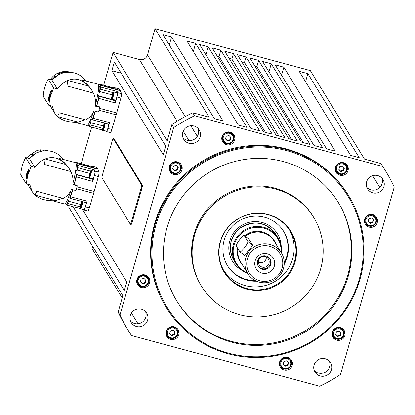 <?xml version="1.0" encoding="UTF-8"?>
<svg xmlns="http://www.w3.org/2000/svg" width="415" height="415" viewBox="0 0 415 415"><rect width="100%" height="100%" fill="white"/><g stroke="black" fill="none" stroke-linecap="round" stroke-linejoin="round"><path stroke-width="0.62" d="M230.216 132.141A5.758 5.67 -31.5 0 1 232.525 134.247L233.074 135.14A5.758 5.67 148.5 0 0 222.648 136.66A5.758 5.67 148.5 0 0 226.585 143.642A5.758 5.67 148.5 0 0 233.074 135.14C234.693 140.799 232.53 143.632 226.59 143.647L223.249 141.152L222.699 140.254A5.758 5.67 -31.5 0 1 221.88 137.241M225.163 138.47L227.135 140.467L229.889 139.746L230.667 137.023M174.393 326.823A5.758 5.67 -31.5 0 1 176.702 328.929L177.247 329.821A5.758 5.67 148.5 0 0 166.82 331.341A5.758 5.67 148.5 0 0 170.757 338.324M169.341 333.152L171.312 335.149L174.067 334.428L174.845 331.71M372.883 214.586A5.758 5.67 -31.5 0 1 375.191 216.687L375.741 217.585A5.758 5.67 148.5 0 0 365.314 219.099A5.758 5.67 148.5 0 0 369.251 226.082A5.758 5.67 148.5 0 0 375.741 217.585C377.36 223.239 375.196 226.076 369.262 226.092L365.916 223.592L365.366 222.699A5.758 5.67 -31.5 0 1 364.546 219.685M367.83 220.915L369.801 222.907L372.556 222.186L373.334 219.468M343.63 162.722A5.758 5.67 -31.5 0 1 345.939 164.822L346.489 165.72A5.758 5.67 148.5 0 0 336.062 167.24A5.758 5.67 148.5 0 0 339.999 174.217M338.578 169.05L340.554 171.047L343.304 170.321L344.087 167.603M117.383 93.002A3.704 0.477 105.1 0 1 117.45 92.991A3.704 0.477 105.1 0 1 117.497 93.033A3.704 0.477 105.1 0 1 116.89 96.908A3.704 0.477 105.1 0 1 115.52 100.139A3.704 0.477 105.1 0 1 115.474 100.098M108.471 124.09A3.704 0.477 105.1 0 1 108.533 124.08A3.704 0.477 105.1 0 1 108.585 124.121A3.704 0.477 105.1 0 1 107.973 127.996A3.704 0.477 105.1 0 1 106.608 131.228A3.704 0.477 105.1 0 1 106.556 131.187M85.962 202.593A3.704 0.477 105.1 0 1 86.024 202.577A3.704 0.477 105.1 0 1 86.071 202.619A3.704 0.477 105.1 0 1 85.464 206.494A3.704 0.477 105.1 0 1 84.095 209.725A3.704 0.477 105.1 0 1 84.048 209.684M94.874 171.504A3.704 0.477 105.1 0 1 94.936 171.494A3.704 0.477 105.1 0 1 94.988 171.535A3.704 0.477 105.1 0 1 94.376 175.41A3.704 0.477 105.1 0 1 93.012 178.642A3.704 0.477 105.1 0 1 92.96 178.6M279.601 361.958A6.583 6.479 -31.5 0 1 291.517 360.22A6.583 6.479 -31.5 0 1 286.765 370.092A6.583 6.479 -31.5 0 1 279.601 361.958M291.278 364.873A6.583 6.479 148.5 0 0 291.138 359.67M335.429 167.276A6.583 6.479 -31.5 0 1 347.345 165.538A6.583 6.479 -31.5 0 1 342.588 175.41A6.583 6.479 -31.5 0 1 335.429 167.276M335.294 167.821A5.758 5.67 -31.5 0 0 336.114 170.835L336.664 171.727L340.01 174.227A5.758 5.67 148.5 0 0 347.09 170.212A6.583 6.479 148.5 0 0 346.961 164.983M222.009 136.696A6.583 6.479 -31.5 0 1 233.925 134.958A6.583 6.479 -31.5 0 1 229.173 144.83A6.583 6.479 -31.5 0 1 222.009 136.696M233.687 139.611A6.583 6.479 148.5 0 0 233.546 134.403M166.187 331.377A6.583 6.479 -31.5 0 1 178.102 329.64A6.583 6.479 -31.5 0 1 173.346 339.512A6.583 6.479 -31.5 0 1 166.187 331.377M177.859 334.293A6.583 6.479 148.5 0 0 177.724 329.09M364.676 219.136A6.583 6.479 -31.5 0 1 376.592 217.403A6.583 6.479 -31.5 0 1 371.84 227.275A6.583 6.479 -31.5 0 1 364.676 219.136M376.353 222.051A6.583 6.479 148.5 0 0 376.213 216.848M136.934 279.513A6.583 6.479 -31.5 0 1 148.85 277.78A6.583 6.479 -31.5 0 1 144.098 287.647A6.583 6.479 -31.5 0 1 136.934 279.513M148.612 282.428A6.583 6.479 148.5 0 0 148.471 277.225M332.265 332.182A6.583 6.479 -31.5 0 1 344.18 330.444A6.583 6.479 -31.5 0 1 339.423 340.316A6.583 6.479 -31.5 0 1 332.265 332.182M343.936 335.097A6.583 6.479 148.5 0 0 343.802 329.889M169.351 166.472A6.583 6.479 -31.5 0 1 181.267 164.734A6.583 6.479 -31.5 0 1 176.51 174.606A6.583 6.479 -31.5 0 1 169.351 166.472M181.013 169.408A5.758 5.67 148.5 0 0 177.075 162.426A5.758 5.67 148.5 0 0 170.586 170.928A5.758 5.67 148.5 0 0 181.013 169.408A6.583 6.479 148.5 0 0 180.883 164.184M366.601 181.874A9.047 8.907 -31.5 0 1 382.983 179.488A9.047 8.907 -31.5 0 1 376.447 193.063A9.047 8.907 -31.5 0 1 366.601 181.874M366.782 187.352A9.047 8.907 148.5 0 0 381.919 178.092M314.072 365.055A9.047 8.907 -31.5 0 1 330.459 362.669A9.047 8.907 -31.5 0 1 323.923 376.239A9.047 8.907 -31.5 0 1 314.072 365.055M314.254 370.528A9.047 8.907 148.5 0 0 329.396 361.268M130.289 315.504A9.047 8.907 -31.5 0 1 146.671 313.118A9.047 8.907 -31.5 0 1 140.135 326.688A9.047 8.907 -31.5 0 1 130.289 315.504M130.471 320.977A9.047 8.907 148.5 0 0 145.608 311.717M182.813 132.323A9.047 8.907 -31.5 0 1 199.195 129.936A9.047 8.907 -31.5 0 1 192.664 143.507A9.047 8.907 -31.5 0 1 182.813 132.323M182.994 137.796A9.047 8.907 148.5 0 0 198.137 128.536M220.199 241.8A39.109 38.486 148.5 0 0 246.941 289.208A39.109 38.486 148.5 0 0 295.081 261.99A39.109 38.486 148.5 0 0 268.339 214.576A39.109 38.486 148.5 0 0 220.199 241.8M294.505 261.626A38.668 38.056 -31.5 0 1 262.545 289.463A38.668 38.056 -31.5 0 1 224.505 271.825A38.668 38.056 -31.5 0 1 220.469 241.665A38.668 38.056 -31.5 0 1 252.429 213.829A38.668 38.056 -31.5 0 1 290.469 231.471A38.668 38.056 -31.5 0 1 294.505 261.626M223.628 270.31A38.668 38.056 148.5 0 0 261.595 286.34A38.668 38.056 148.5 0 0 292.679 258.644A38.668 38.056 148.5 0 0 289.525 229.998M256.527 281.168A32.904 32.386 -31.5 0 1 227.591 265.833A32.904 32.386 -31.5 0 1 224.157 240.171A32.904 32.386 -31.5 0 1 251.36 216.48A32.904 32.386 -31.5 0 1 283.736 231.492A32.904 32.386 -31.5 0 1 287.17 257.16A32.904 32.386 -31.5 0 1 284.208 264.231M284.249 262.84A32.904 32.386 148.5 0 0 286.786 256.537A32.904 32.386 148.5 0 0 283.544 231.181M359.24 279.29A106.126 104.445 -31.5 0 1 228.603 353.16A106.126 104.445 -31.5 0 1 156.035 224.499A106.126 104.445 -31.5 0 1 286.677 150.629A106.126 104.445 -31.5 0 1 359.24 279.29M155.174 224.162A106.946 105.254 148.5 0 0 166.332 307.577A106.946 105.254 148.5 0 0 271.555 356.366A106.946 105.254 148.5 0 0 359.955 279.378A106.946 105.254 148.5 0 0 348.797 195.963A106.946 105.254 148.5 0 0 243.574 147.175A106.946 105.254 148.5 0 0 155.174 224.162M166.332 307.577L165.876 306.83A106.946 105.254 -31.5 0 1 154.717 223.415A106.946 105.254 -31.5 0 1 243.117 146.428A106.946 105.254 -31.5 0 1 348.341 195.216L348.797 195.963M176.671 300.828A94.604 93.11 148.5 0 0 269.74 343.516A94.604 93.11 148.5 0 0 347.682 275.446A94.604 93.11 148.5 0 0 338.075 202.089M167.063 227.472A94.604 93.11 -31.5 0 1 245.26 159.365A94.604 93.11 -31.5 0 1 338.344 202.525A94.604 93.11 -31.5 0 1 348.216 276.317A94.604 93.11 -31.5 0 1 270.02 344.419A94.604 93.11 -31.5 0 1 176.935 301.264A94.604 93.11 -31.5 0 1 167.063 227.472M201.498 286.236L200.964 285.37A65.814 64.771 -31.5 0 1 194.101 234.034A65.814 64.771 -31.5 0 1 248.497 186.657A65.814 64.771 -31.5 0 1 313.252 216.682L313.782 217.553A65.814 64.771 -31.5 0 1 320.65 268.884A65.814 64.771 -31.5 0 1 266.248 316.261A65.814 64.771 -31.5 0 1 201.498 286.236A65.814 64.771 -31.5 0 1 194.63 234.906A65.814 64.771 -31.5 0 1 249.031 187.528A65.814 64.771 -31.5 0 1 313.782 217.553M282.755 363.732L284.726 365.729L287.481 365.008L288.259 362.285M287.808 357.403A5.758 5.67 -31.5 0 1 290.116 359.509L290.666 360.402A5.758 5.67 148.5 0 0 280.239 361.921A5.758 5.67 148.5 0 0 284.176 368.904M140.088 281.287L142.06 283.284L144.814 282.563L145.592 279.845M145.141 274.963A5.758 5.67 -31.5 0 1 147.45 277.064L147.994 277.957A5.758 5.67 148.5 0 0 137.573 279.477A5.758 5.67 148.5 0 0 141.51 286.459A5.758 5.67 148.5 0 0 147.994 277.957C149.613 283.616 147.455 286.454 141.515 286.469L138.174 283.969L137.624 283.077A5.758 5.67 -31.5 0 1 136.805 280.063M172.5 168.246L174.476 170.243L177.226 169.522L178.009 166.804M177.558 161.917A5.758 5.67 -31.5 0 1 179.861 164.024L180.411 164.916C182.029 170.575 179.871 173.413 173.932 173.423L170.586 170.928L170.041 170.031A5.758 5.67 -31.5 0 1 169.216 167.022M335.419 333.956L337.39 335.953L340.144 335.227L340.923 332.508M340.471 327.627A5.758 5.67 -31.5 0 1 342.78 329.728L343.324 330.625A5.758 5.67 148.5 0 0 332.897 332.145A5.758 5.67 148.5 0 0 336.835 339.122A5.758 5.67 148.5 0 0 343.324 330.625C344.943 336.285 342.785 339.117 336.845 339.133L333.499 336.632L332.955 335.74A5.758 5.67 -31.5 0 1 332.13 332.726M247.376 272.951A24.08 23.702 -31.5 0 1 238.111 236.856A24.08 23.702 -31.5 0 1 265.605 228.686A24.08 23.702 -31.5 0 1 281.059 252.346M237.489 236.254A24.682 24.288 -31.5 0 1 278.04 237.945A24.682 24.288 -31.5 0 1 281.432 252.953A19.744 19.432 -31.5 0 1 280.187 274.912A19.744 19.432 -31.5 0 1 247.745 273.558A24.682 24.288 -31.5 0 1 235.933 263.707A24.682 24.288 -31.5 0 1 237.489 236.254M245.358 236.348A19.744 19.432 -31.5 0 1 274.284 241.271L281.432 252.948A19.744 19.432 -31.5 0 0 248.99 251.594A19.744 19.432 -31.5 0 0 247.745 273.558L240.601 261.875A19.744 19.432 -31.5 0 1 238.013 248.85M248.881 238.993L252.652 245.058C252.486 245.737 251.059 247.589 248.383 250.598C246.214 253.928 244.975 255.557 244.679 255.49L239.932 251.962A6.583 1.084 -53.2 0 0 244.611 247.511A6.583 1.084 -53.2 0 0 247.864 241.473L244.212 235.507A6.583 1.084 -53.2 0 0 244.165 235.455A6.583 1.084 -53.2 0 0 239.486 239.906A6.583 1.084 -53.2 0 0 236.234 245.945L239.886 251.91A6.583 1.084 -53.2 0 0 239.932 251.962M250.442 252.813A18.099 17.814 -31.5 0 1 275.71 249.156A18.099 17.814 -31.5 0 1 279.041 274.19A18.099 17.814 -31.5 0 1 253.773 277.848A18.099 17.814 -31.5 0 1 250.442 252.813M260.049 268.163A6.91 6.801 148.5 0 0 270.134 259.079A6.91 6.801 148.5 0 0 259.655 257.653A6.91 6.801 148.5 0 0 260.049 268.163M258.151 265.948A6.91 6.801 148.5 0 0 268.261 267.172A6.91 6.801 148.5 0 0 269.921 258.747M270.824 255.547A10.038 9.877 -31.5 0 1 272.671 269.428A10.038 9.877 -31.5 0 1 258.659 271.457A10.038 9.877 -31.5 0 1 256.812 257.575A10.038 9.877 -31.5 0 1 270.824 255.547M267.063 257.544A5.468 5.379 -31.5 0 1 267.374 265.859A5.468 5.379 -31.5 0 1 259.085 264.734A5.468 5.379 -31.5 0 1 267.063 257.544M258.301 262.057A5.468 5.379 148.5 0 0 266.383 257.113M275.913 234.47C265.688 221.589 253.518 219.649 239.398 228.634C229.661 237.914 227.799 248.445 233.806 260.226A24.682 24.288 -31.5 0 1 235.357 232.774A24.682 24.288 -31.5 0 1 239.377 228.618A24.682 24.288 -31.5 0 1 275.913 234.47L278.04 237.945M245.452 279.207A33.262 32.738 148.5 0 0 255.085 280.473M284.244 262.633A33.262 32.738 148.5 0 0 287.507 253.482M98.464 84.484L98.817 83.913L99.828 84.93A21.144 2.739 105.1 0 1 100.01 85.225L100.762 87.077L99.735 91.549A3.963 0.514 -74.9 0 0 99.522 92.327A19.842 2.568 -74.9 0 0 99.304 86.071L98.729 85.915M118.441 88.737A4.114 0.534 105.1 0 1 118.483 88.732A4.114 0.534 105.1 0 1 118.519 88.758L120.148 90.408A21.144 2.739 105.1 0 1 120.329 90.703L121.564 93.738L117.627 92.675L117.134 91.466L116.968 92.861M95.279 111.215L92.773 119.504L92.524 119.842L92.275 119.453A3.963 0.514 -74.9 0 0 92.218 119.406A3.963 0.514 -74.9 0 0 92.177 119.411A19.842 2.568 -74.9 0 0 95.097 111.163M121.564 93.738A4.114 0.534 105.1 0 1 120.853 98.065L116.682 112.963A21.144 2.739 105.1 0 1 116.413 113.902A21.144 2.739 105.1 0 1 116.143 114.841L111.837 129.516L107.9 128.458L109.617 122.596L108.948 124.116L92.555 119.831M115.297 100.077A4.114 0.534 105.1 0 0 115.36 100.492L115.251 102.951L116.916 97.006A4.114 0.534 105.1 0 0 117.627 92.675M96.602 105.965A19.842 2.568 -74.9 0 0 98.967 95.73A3.963 0.514 -74.9 0 0 99.019 95.932L99.216 97.022L96.762 106.058L99.439 106.78L99.792 107.355A21.72 2.812 105.1 0 1 98.438 112.066L94.055 110.883C92.099 115.043 89.287 118.047 85.63 119.894L59.241 112.781A21.72 2.812 105.1 0 1 57.55 116.236A32.904 4.264 105.1 0 1 57.389 116.501L54.764 113.279L52.357 106.173L48.68 105.182L50.376 96.586L53.634 87.913L57.306 88.903C60.414 84.961 63.666 82.248 67.074 80.759L67.712 80.458A32.904 4.264 105.1 0 1 67.676 80.925A21.72 2.812 105.1 0 1 66.939 85.947L93.323 93.059C95.294 97.105 95.99 101.478 95.403 106.173L99.792 107.355M88.395 124.235L88.976 124.391A19.842 2.568 -74.9 0 0 91.051 121.88A3.963 0.514 -74.9 0 0 90.823 122.638L89.464 126.549L88.452 125.532A21.144 2.739 105.1 0 1 88.271 125.237L88.058 124.718M97.395 95.289L98.967 95.73M84.945 119.707L78.181 122.14C69.492 122.648 62.577 120.786 57.431 116.542L57.384 116.491M67.712 80.458L88.535 86.035L91.674 90.06L93.308 93.053M49.307 94.838L51.424 90.735L50.257 96.394C49.478 99.356 48.954 100.757 48.685 100.606C48.379 99.813 48.586 97.893 49.307 94.838M49.136 100.067A4.939 0.638 105.1 0 1 48.846 100.43A4.939 0.638 105.1 0 1 48.752 100.451A4.939 0.638 105.1 0 1 49.333 95.844A4.939 0.638 105.1 0 1 51.227 90.942A4.939 0.638 105.1 0 1 51.32 90.921A4.939 0.638 105.1 0 1 51.429 92.026M65.886 202.738L66.462 202.894A19.842 2.568 -74.9 0 0 68.537 200.383A3.963 0.514 -74.9 0 0 68.314 201.135L66.955 205.052L65.944 204.035A21.144 2.739 105.1 0 1 65.845 203.905A21.144 2.739 105.1 0 1 65.762 203.739L65.549 203.22M75.955 162.986L76.308 162.41L77.32 163.432A21.144 2.739 105.1 0 1 77.413 163.557A21.144 2.739 105.1 0 1 77.501 163.728L78.253 165.58L77.226 170.051A3.963 0.514 -74.9 0 0 77.014 170.83A19.842 2.568 -74.9 0 0 77.06 164.797A19.842 2.568 -74.9 0 0 76.796 164.573L76.22 164.418M95.932 167.235A4.114 0.534 105.1 0 1 95.974 167.235A4.114 0.534 105.1 0 1 96.01 167.255L97.639 168.91A21.144 2.739 105.1 0 1 97.738 169.035A21.144 2.739 105.1 0 1 97.821 169.206L99.055 172.235L95.118 171.177L94.625 169.963L94.454 171.364M72.77 189.712L70.26 198.002L70.011 198.339L69.761 197.955A3.963 0.514 -74.9 0 0 69.71 197.908A3.963 0.514 -74.9 0 0 69.668 197.908A19.842 2.568 -74.9 0 0 72.589 189.665M99.055 172.235A4.114 0.534 105.1 0 1 98.345 176.567L94.169 191.46A21.144 2.739 105.1 0 1 93.634 193.338L89.324 208.019L85.386 206.955L87.109 201.099L86.434 202.619L70.047 198.334M92.789 178.58A4.114 0.534 105.1 0 0 92.851 178.99L92.742 181.454L94.407 175.504A4.114 0.534 105.1 0 0 95.118 171.177M74.093 184.462A19.842 2.568 -74.9 0 0 76.453 174.233A3.963 0.514 -74.9 0 0 76.505 174.435L76.708 175.524L74.249 184.556L76.931 185.282L77.283 185.858A21.72 2.812 105.1 0 1 75.929 190.568L71.541 189.385C69.585 193.546 66.779 196.549 63.122 198.396L36.733 191.279A21.72 2.812 105.1 0 1 35.036 194.739A32.904 4.264 105.1 0 1 34.876 195.003L32.251 191.782L29.849 184.675L26.171 183.684L27.867 175.089L31.125 166.415L34.798 167.406C37.905 163.463 41.158 160.75 44.566 159.261L45.204 158.961A32.904 4.264 105.1 0 1 45.162 159.422A21.72 2.812 105.1 0 1 44.426 164.449L70.815 171.561C72.786 175.607 73.476 179.98 72.895 184.675L77.283 185.858M62.437 198.209L55.672 200.637C46.983 201.151 40.068 199.283 34.922 195.045L34.87 194.993M45.204 158.961L66.027 164.537L69.16 168.563L70.794 171.556M26.799 173.34L28.915 169.237L27.748 174.897C26.97 177.853 26.446 179.259 26.176 179.109C25.865 178.315 26.072 176.396 26.799 173.34M26.456 178.953A4.939 0.638 105.1 0 1 27.24 173.968A4.939 0.638 105.1 0 1 29.04 169.507M27.981 174.072L27.644 173.978L28.184 172.552L28.339 172.811M27.281 175.69L27.644 173.978M34.798 167.406L29.377 158.54A21.803 21.456 -31.5 0 1 63.443 159.37M31.125 166.415L25.704 157.55A41.132 40.483 148.5 0 0 20.75 174.819L26.171 183.684M29.377 158.54L25.704 157.55M32.204 155.682L31.109 153.887L32.095 153.949L32.847 155.184M41.163 151.33L40.219 149.789A18.592 18.296 148.5 0 0 35.285 151.268L36.292 153.104M40.219 149.789L43.502 150.261L43.876 150.868M31.665 153.924A17.767 17.487 -31.5 0 1 35.436 151.615M41.962 150.028A17.767 17.487 -31.5 0 1 48.239 150.842M35.285 151.268L36.385 153.057M31.109 153.887A18.592 18.296 148.5 0 0 27.4 158.011M55.672 200.637L34.922 195.045M72.967 184.161L74.249 184.556M52.819 200.813L64.486 203.962A21.388 2.77 -74.9 0 0 70.592 191.274M73.102 182.621A21.388 2.77 -74.9 0 0 75.623 162.654L59.07 158.359L64.035 162.317L67.095 165.606L69.139 168.532M45.277 158.94C52.477 155.999 59.397 157.866 66.027 164.537M92.685 166.846L92.073 166.197A4.114 0.534 105.1 0 0 92.037 166.176A4.114 0.534 105.1 0 0 91.705 166.508M85.386 206.955A4.114 0.534 105.1 0 1 83.991 210.125A4.114 0.534 105.1 0 1 83.955 210.104L83.399 209.539M74.882 173.786L76.453 174.233M69.668 197.908L68.086 197.499M77.014 170.83L75.437 170.42M66.971 199.947L68.537 200.383M89.324 208.019A4.114 0.534 105.1 0 1 87.928 211.188A4.114 0.534 105.1 0 1 87.892 211.162L84.032 210.125M73.014 206.68L124.308 290.531L126.783 281.899L82.346 209.259M163.251 154.728L111.858 70.716L114.338 62.079L165.725 146.09L163.251 154.728M111.837 129.516A4.114 0.534 105.1 0 1 110.437 132.686A4.114 0.534 105.1 0 1 110.4 132.665L106.541 131.622M113.98 138.885A3.289 0.425 105.1 0 1 114.037 138.875A3.289 0.425 105.1 0 1 114.078 138.911L142.361 185.142A3.289 0.425 105.1 0 1 141.764 188.778L132.307 221.75A3.289 0.425 105.1 0 1 131.145 224.427A3.289 0.425 105.1 0 1 131.104 224.391M50.282 94.2L50.583 94.008L50.34 95.497L49.489 97.359L50.282 94.2L50.542 94.267M50.179 95.99L49.733 95.87M57.306 88.903L51.885 80.038A21.803 21.456 -31.5 0 1 85.952 80.868M53.634 87.913L48.213 79.047A41.132 40.483 148.5 0 0 43.259 96.322L48.68 105.182M51.885 80.038L48.213 79.047M54.718 77.18L54.225 76.381L55.361 76.682M63.677 72.833L63.339 72.283A18.592 18.296 148.5 0 0 58.406 73.761L58.8 74.601M50.334 79.623A17.767 17.487 -31.5 0 1 70.747 72.34M63.339 72.283L65.165 72.532M58.406 73.761L58.894 74.555M54.225 76.381A18.592 18.296 148.5 0 0 51.004 79.805M78.181 122.14L57.431 116.542M95.476 105.659L96.762 106.058M75.328 122.311L86.994 125.46A21.388 2.77 -74.9 0 0 93.1 112.776M95.611 104.118A21.388 2.77 -74.9 0 0 98.132 84.157L81.579 79.856L86.543 83.82L89.609 87.103L91.653 90.029M67.785 80.443C74.991 77.501 81.905 79.364 88.535 86.035M107.9 128.458A4.114 0.534 105.1 0 1 106.499 131.622A4.114 0.534 105.1 0 1 106.463 131.602L105.908 131.036M115.194 88.343L114.582 87.695A4.114 0.534 105.1 0 0 114.545 87.674A4.114 0.534 105.1 0 0 114.213 88.011M89.464 126.549L102.858 130.154M89.479 121.445L91.051 121.88M92.177 119.411L90.594 119.001M99.522 92.327L97.945 91.922M121.149 73.222L111.858 70.716M171.608 36.93L223 120.941L214.337 118.602L162.945 34.595L171.608 36.93L169.299 44.981M195.631 43.409L247.024 127.415L238.36 125.081L186.968 41.069L195.631 43.409L193.323 51.46M208.231 46.807L259.624 130.813L250.961 128.479L199.568 44.467L208.231 46.807L205.923 54.858M220.837 50.205L272.224 134.211L263.561 131.877L212.174 47.865L220.837 50.205L219.037 56.482L217.128 55.968M233.438 53.602L284.83 137.609L276.162 135.274L224.774 51.263L233.438 53.602L231.861 59.096L229.111 58.354M246.038 57L297.431 141.007L288.767 138.672L237.375 54.661L246.038 57L244.466 62.494L241.712 61.752M258.644 60.393L310.031 144.404L301.368 142.07L249.975 58.059L258.644 60.393L256.838 66.675L254.935 66.161M271.244 63.791L322.631 147.802L313.968 145.468L269.117 72.143L262.581 61.456L271.244 63.791L268.936 71.847M283.844 67.189L335.237 151.2L326.574 148.866L281.718 75.54L275.181 64.854L283.844 67.189L281.536 75.245M307.868 73.668L359.255 157.679L350.592 155.34L305.741 82.02L299.205 71.333L307.868 73.668L305.559 81.719M92.612 246.328L91.985 248.523L122.192 297.908M69.149 205.643L68.693 207.23L122.824 295.713L118.14 312.038L119.966 315.021L173.719 127.566A151.371 148.98 -31.5 0 1 194.583 115.769L382.661 166.477A151.371 148.98 -31.5 0 1 386.235 172.033A151.371 148.98 -31.5 0 1 394.25 187.025L340.497 374.486A151.371 148.98 -31.5 0 1 319.633 386.282L131.555 335.569A151.371 148.98 -31.5 0 1 127.981 330.013A151.371 148.98 -31.5 0 1 119.966 315.021M113.082 52.425L167.214 140.908L171.893 124.583A151.371 148.98 -31.5 0 1 192.757 112.787L209.139 117.201L155.013 28.718L147.491 54.936A6.583 6.479 -31.5 0 1 139.393 59.521L113.082 52.425L103.677 85.225M91.658 127.14L81.169 163.728M155.013 28.718L310.327 70.597L364.458 159.08L380.835 163.494A151.371 148.98 -31.5 0 1 384.409 169.05L386.235 172.033M219.037 56.482L265.47 132.39M231.861 59.096L278.916 136.016M244.466 62.494L291.517 139.414M256.838 66.675L303.277 142.584M130.315 224.178L102.038 177.947A3.289 0.425 105.1 0 1 102.63 174.31L112.086 141.339A3.289 0.425 105.1 0 1 113.248 138.662A3.289 0.425 105.1 0 1 113.29 138.698L141.572 184.929A3.289 0.425 105.1 0 1 140.976 188.566L131.519 221.537A3.289 0.425 105.1 0 1 130.362 224.214A3.289 0.425 105.1 0 1 130.315 224.178M335.719 334.454L336.503 331.73L339.252 331.009L341.229 333.006L340.445 335.725L337.696 336.451L335.719 334.454M337.39 335.953L337.696 336.451M340.144 335.227L340.445 335.725M172.806 168.744L173.584 166.026L176.339 165.305L178.31 167.297L177.532 170.02L174.777 170.741L172.806 168.744M174.476 170.243L174.777 170.741M177.226 169.522L177.532 170.02M140.394 281.785L141.173 279.067L143.927 278.346L145.898 280.343L145.12 283.061L142.366 283.782L140.394 281.785M142.06 283.284L142.366 283.782M144.814 282.563L145.12 283.061M283.061 364.23L283.839 361.512L286.594 360.785L288.565 362.783L287.787 365.506L285.032 366.227L283.061 364.23M284.187 368.909C290.121 368.899 292.285 366.061 290.666 360.402A5.758 5.67 148.5 0 1 284.197 368.909L280.841 366.414L280.291 365.516A5.758 5.67 -31.5 0 1 279.471 362.508M284.726 365.729L285.032 366.227M287.481 365.008L287.787 365.506M137.998 323.747L131.436 313.014M379.834 187.44L372.644 175.69M127.981 330.013L126.155 327.03A151.371 148.98 -31.5 0 1 118.14 312.038M380.835 163.494L382.661 166.477M192.757 112.787L194.583 115.769M171.893 124.583L173.719 127.566M227.404 265.522A32.904 32.386 148.5 0 0 255.267 280.566M169.714 171.016A6.583 6.479 148.5 0 0 174.284 173.506M332.633 336.721A6.583 6.479 148.5 0 0 337.203 339.216M137.303 284.057A6.583 6.479 148.5 0 0 141.873 286.552M365.044 223.68A6.583 6.479 148.5 0 0 369.615 226.175M166.555 335.922A6.583 6.479 148.5 0 0 171.125 338.412M170.767 338.329C176.707 338.318 178.865 335.481 177.247 329.821A5.758 5.67 148.5 0 1 170.778 338.329L167.421 335.834L166.877 334.936A5.758 5.67 -31.5 0 1 166.052 331.927M222.378 141.235A6.583 6.479 148.5 0 0 226.948 143.73M335.792 171.815A6.583 6.479 148.5 0 0 340.362 174.31M279.969 366.502A6.583 6.479 148.5 0 0 284.54 368.992M89.863 173.719L90.397 172.292L90.574 172.578L89.676 175.716L89.863 173.719L90.309 173.838M80.946 204.803L81.485 203.376L81.662 203.666L80.759 206.805L80.946 204.803L81.392 204.927M80.842 206.587L80.583 206.52M103.454 126.305L103.994 124.879L104.17 125.164L103.268 128.302L103.454 126.305L103.906 126.425M112.372 95.217L112.911 93.79L113.082 94.075L112.185 97.219L112.372 95.217L112.818 95.336M112.268 97.001L112.008 96.928M342.417 166.104L344.388 168.101L343.61 170.819L340.855 171.545L338.884 169.548L339.662 166.825L342.417 166.104M343.304 170.321L343.61 170.819M340.554 171.047L340.855 171.545M371.669 217.968L373.64 219.966L372.862 222.684L370.107 223.405L368.136 221.408L368.914 218.689L371.669 217.968M372.556 222.186L372.862 222.684M369.801 222.907L370.107 223.405M173.174 330.205L175.151 332.202L174.367 334.926L171.618 335.647L169.642 333.65L170.425 330.931L173.174 330.205M174.067 334.428L174.367 334.926M171.312 335.149L171.618 335.647M229.002 135.523L230.973 137.521L230.195 140.239L227.441 140.965L225.47 138.968L226.248 136.25L229.002 135.523M229.889 139.746L230.195 140.239M227.135 140.467L227.441 140.965M226.823 143.113A5.099 5.022 -31.5 0 1 223.337 136.929A5.099 5.022 -31.5 0 1 229.614 133.376A5.099 5.022 -31.5 0 1 233.106 139.559A5.099 5.022 -31.5 0 1 226.823 143.113M171.001 337.794A5.099 5.022 -31.5 0 1 167.515 331.611A5.099 5.022 -31.5 0 1 173.792 328.058A5.099 5.022 -31.5 0 1 177.278 334.246A5.099 5.022 -31.5 0 1 171.001 337.794M369.49 225.553A5.099 5.022 -31.5 0 1 366.004 219.369A5.099 5.022 -31.5 0 1 372.281 215.821A5.099 5.022 -31.5 0 1 375.772 222.004A5.099 5.022 -31.5 0 1 369.49 225.553M340.243 173.693A5.099 5.022 -31.5 0 1 336.752 167.51A5.099 5.022 -31.5 0 1 343.034 163.956A5.099 5.022 -31.5 0 1 346.52 170.14A5.099 5.022 -31.5 0 1 340.243 173.693M347.09 170.212A5.758 5.67 148.5 0 0 346.489 165.72C348.107 171.379 345.949 174.212 340.01 174.227M88.452 165.694A3.704 0.477 -74.9 0 0 88.431 165.658A3.704 0.477 -74.9 0 0 88.385 165.616L91.928 166.571M110.961 87.192A3.704 0.477 -74.9 0 0 110.945 87.155A3.704 0.477 -74.9 0 0 110.893 87.114L114.436 88.068M112.849 96A3.289 0.425 105.1 0 1 111.645 98.646A3.289 0.425 105.1 0 1 112.242 95.009A3.289 0.425 105.1 0 1 113.445 92.363A3.289 0.425 105.1 0 1 112.849 96M111.925 99.144A3.704 0.477 -74.9 0 0 111.977 99.185A3.704 0.477 -74.9 0 0 113.285 96.171A3.704 0.477 -74.9 0 0 113.954 92.078A3.704 0.477 -74.9 0 0 113.902 92.037L117.45 92.991M103.937 127.089A3.289 0.425 105.1 0 1 102.733 129.729A3.289 0.425 105.1 0 1 103.33 126.093A3.289 0.425 105.1 0 1 104.533 123.452A3.289 0.425 105.1 0 1 103.937 127.089M103.013 130.227A3.704 0.477 -74.9 0 0 103.06 130.269A3.704 0.477 -74.9 0 0 104.367 127.255A3.704 0.477 -74.9 0 0 105.042 123.162A3.704 0.477 -74.9 0 0 104.99 123.12L108.533 124.08M81.428 205.591A3.289 0.425 105.1 0 1 80.225 208.231A3.289 0.425 105.1 0 1 80.816 204.595A3.289 0.425 105.1 0 1 82.025 201.949A3.289 0.425 105.1 0 1 81.428 205.591M80.505 208.729A3.704 0.477 -74.9 0 0 80.552 208.771A3.704 0.477 -74.9 0 0 81.859 205.757A3.704 0.477 -74.9 0 0 82.528 201.664A3.704 0.477 -74.9 0 0 82.481 201.623L86.024 202.577M90.34 174.502A3.289 0.425 105.1 0 1 89.137 177.143A3.289 0.425 105.1 0 1 89.733 173.506A3.289 0.425 105.1 0 1 90.937 170.866A3.289 0.425 105.1 0 1 90.34 174.502M89.417 177.646A3.704 0.477 -74.9 0 0 89.469 177.687A3.704 0.477 -74.9 0 0 90.771 174.668A3.704 0.477 -74.9 0 0 91.445 170.581A3.704 0.477 -74.9 0 0 91.393 170.539L94.936 171.494M284.415 368.375A5.099 5.022 -31.5 0 1 280.929 362.191A5.099 5.022 -31.5 0 1 287.206 358.638A5.099 5.022 -31.5 0 1 290.697 364.821A5.099 5.022 -31.5 0 1 284.415 368.375M141.748 285.93A5.099 5.022 -31.5 0 1 138.262 279.746A5.099 5.022 -31.5 0 1 144.539 276.198A5.099 5.022 -31.5 0 1 148.031 282.382A5.099 5.022 -31.5 0 1 141.748 285.93M174.165 172.889A5.099 5.022 -31.5 0 1 170.674 166.706A5.099 5.022 -31.5 0 1 176.956 163.157A5.099 5.022 -31.5 0 1 180.442 169.341A5.099 5.022 -31.5 0 1 174.165 172.889M337.079 338.599A5.099 5.022 -31.5 0 1 333.593 332.41A5.099 5.022 -31.5 0 1 339.869 328.862A5.099 5.022 -31.5 0 1 343.355 335.045A5.099 5.022 -31.5 0 1 337.079 338.599M244.611 235.787A20.076 19.754 -31.5 0 1 269.304 235.16A20.076 19.754 -31.5 0 1 275.84 243.813M245.244 236.26A19.417 19.111 -31.5 0 1 262.347 232.602M281.209 246.37A26.327 25.912 148.5 0 0 265.901 223.773A26.327 25.912 148.5 0 0 238.511 227.607A26.327 25.912 148.5 0 0 234.641 264.262A26.327 25.912 148.5 0 0 241.987 270.362M100.399 89.241L113.093 92.644M98.988 110.214L116.143 114.841M115.583 100.855L99.242 96.296M102.796 128.339L90.159 124.941M77.885 167.743L90.584 171.146M80.287 206.841L67.65 203.443M77.501 163.728L97.821 169.206M93.074 179.358L76.734 174.798M45.162 159.422L44.566 159.261M35.036 194.739L34.44 194.578M87.109 201.099L70.685 196.819M76.479 188.716L93.634 193.338M80.842 204.502L68.314 201.135M92.851 178.99L76.505 174.435M76.396 176.894L92.742 181.454M94.169 191.46L77.014 186.838M98.345 176.567L94.407 175.504M76.324 162.421L92.721 166.856M97.639 168.91L77.32 163.432M96.01 167.255L92.073 166.197M94.625 169.963L78.253 165.58M66.976 205.052L80.339 208.646M89.754 173.413L77.226 170.051M67.676 80.925L67.074 80.759M57.55 116.236L56.948 116.076M109.617 122.596L93.193 118.322M103.351 125.999L90.823 122.638M89.484 126.549L102.847 130.144M115.36 100.492L99.019 95.932M98.91 98.391L115.251 102.951M116.682 112.963L99.522 108.336M120.853 98.065L116.916 97.006M117.134 91.466L100.762 87.077M112.268 94.916L99.735 91.549M98.832 83.923L115.23 88.354M120.148 90.408L99.828 84.93M118.519 88.758L114.582 87.695M100.01 85.225L120.329 90.703M139.393 59.521L177.127 121.211M147.491 54.936L185.194 116.568M114.078 138.911L113.29 138.698M142.361 185.142L141.572 184.929M141.764 188.778L140.976 188.566M132.307 221.75L131.519 221.537M244.212 235.507L249.005 239.092M247.864 241.473L252.652 245.058M242.153 264.417A20.076 19.754 -31.5 0 1 237.453 247.931M188.991 140.607L183.228 131.176M197.281 136.328L190.807 125.75M51.839 80.028L58.572 74.721M29.33 158.53L36.058 153.223M113.902 92.037C113.56 91.508 113.01 92.498 112.242 94.999C111.396 98.625 111.308 100.02 111.977 99.185L115.52 100.139M104.99 123.12C104.647 122.596 104.092 123.582 103.325 126.087C102.479 129.713 102.391 131.109 103.06 130.269L106.608 131.228M82.481 201.623C82.139 201.099 81.584 202.084 80.816 204.59C79.971 208.216 79.882 209.606 80.552 208.771L84.095 209.725M91.393 170.539C91.051 170.01 90.496 171.001 89.728 173.501C88.888 177.127 88.8 178.523 89.469 177.687L93.012 178.642M92.524 119.842L108.948 124.116M54.764 113.279L50.033 105.545M70.016 198.344L86.434 202.619M32.251 191.782L27.52 184.047M92.706 166.846L76.308 162.41M80.344 208.652L66.955 205.052M95.974 167.235L92.037 166.176M87.928 211.188L83.991 210.125M115.214 88.343L98.817 83.913M118.483 88.732L114.545 87.674M110.437 132.686L106.499 131.622M114.037 138.875L113.248 138.662M131.145 224.427L130.362 224.214M235.933 263.707L233.806 260.226M244.165 235.455L248.953 239.035"/></g></svg>
